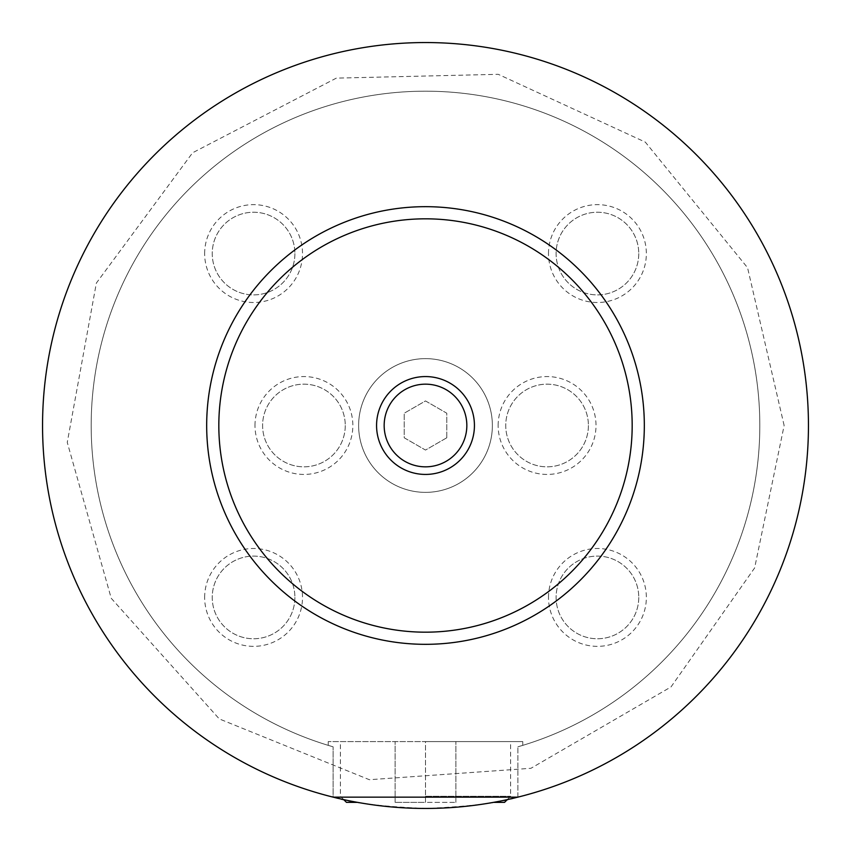 <?xml version="1.0" encoding="UTF-8"?>
<svg xmlns="http://www.w3.org/2000/svg" width="851" height="851" viewBox="0 0 851 851"><rect width="100%" height="100%" fill="white"/><g stroke="black" fill="none" stroke-linecap="round" stroke-linejoin="round"><path stroke-width="0.64" stroke-dasharray="4.25 3.19" d="M42.55 425.5A382.95 382.95 0 0 1 425.5 42.55A382.95 382.95 0 0 1 808.45 425.5A382.95 382.95 0 0 1 425.5 808.45A382.95 382.95 0 0 1 42.55 425.5A382.95 382.95 0 0 1 425.5 42.55A382.95 382.95 0 0 1 808.45 425.5A382.95 382.95 0 0 1 234.025 757.145A382.95 382.95 0 0 1 234.025 93.855A382.95 382.95 0 0 1 808.45 425.5A382.95 382.95 0 0 1 517.887 797.142L517.887 746.806L517.887 797.142C501.462 802.716 470.667 806.482 425.5 808.45C380.333 806.482 349.538 802.716 333.113 797.142L333.113 746.806L333.113 797.142A382.95 382.95 0 0 1 47.592 363.568A382.95 382.95 0 0 1 456.572 43.816A382.95 382.95 0 0 1 808.45 425.5A382.95 382.95 0 0 1 425.5 808.45A382.95 382.95 0 0 1 42.55 425.5M358.633 425.5A66.867 66.867 0 0 1 425.5 358.633A66.867 66.867 0 0 1 492.367 425.5A66.867 66.867 0 0 1 425.5 492.367A66.867 66.867 0 0 1 358.633 425.5A66.867 66.867 0 0 1 425.5 358.633A66.867 66.867 0 0 1 492.367 425.5A66.867 66.867 0 0 1 425.5 492.367A66.867 66.867 0 0 1 358.633 425.5M425.5 796.291L510.6 796.291L425.5 796.291M346.474 802.376L357.537 802.376M493.463 802.376L504.526 802.376M425.5 741.583L522.759 741.583L328.241 741.583L455.891 741.583L425.5 741.583L425.5 802.376L395.109 802.376L455.891 802.376L425.5 802.376L425.5 741.583M517.887 746.806L522.759 745.359L517.887 746.806A334.326 334.326 0 0 0 698.192 232.089A334.326 334.326 0 0 0 152.808 232.089A334.326 334.326 0 0 0 333.113 746.806L328.241 745.359L333.113 746.806A334.326 334.326 0 0 1 152.808 232.089A334.326 334.326 0 0 1 698.192 232.089A334.326 334.326 0 0 1 517.887 746.806M384.163 425.5A41.337 41.337 0 0 0 425.5 466.837A41.337 41.337 0 0 0 466.837 425.5A41.337 41.337 0 0 0 425.5 384.163A41.337 41.337 0 0 0 384.163 425.5M254.992 425.5A48.932 48.932 0 0 1 303.924 376.567A48.932 48.932 0 0 1 352.857 425.5A48.932 48.932 0 0 1 303.924 474.433A48.932 48.932 0 0 1 254.992 425.5M345.261 425.5A41.337 41.337 0 0 1 303.924 466.837A41.337 41.337 0 0 1 262.597 425.5A41.337 41.337 0 0 1 303.924 384.163A41.337 41.337 0 0 1 345.261 425.5A41.337 41.337 0 0 1 303.924 466.837A41.337 41.337 0 0 1 262.597 425.5A41.337 41.337 0 0 1 303.924 384.163A41.337 41.337 0 0 1 345.261 425.5M498.143 425.5A48.932 48.932 0 0 1 547.076 376.567A48.932 48.932 0 0 1 596.008 425.5A48.932 48.932 0 0 1 547.076 474.433A48.932 48.932 0 0 1 498.143 425.5M588.403 425.5A41.337 41.337 0 0 1 547.076 466.837A41.337 41.337 0 0 1 505.739 425.5A41.337 41.337 0 0 1 547.076 384.163A41.337 41.337 0 0 1 588.403 425.5A41.337 41.337 0 0 1 547.076 466.837A41.337 41.337 0 0 1 505.739 425.5A41.337 41.337 0 0 1 547.076 384.163A41.337 41.337 0 0 1 588.403 425.5M548.491 253.577A48.932 48.932 0 0 1 597.423 204.644A48.932 48.932 0 0 1 646.356 253.577A48.932 48.932 0 0 1 597.423 302.509A48.932 48.932 0 0 1 548.491 253.577M638.761 253.577A41.337 41.337 0 0 1 597.423 294.903A41.337 41.337 0 0 1 556.097 253.577A41.337 41.337 0 0 1 597.423 212.239A41.337 41.337 0 0 1 638.761 253.577A41.337 41.337 0 0 1 597.423 294.903A41.337 41.337 0 0 1 556.097 253.577A41.337 41.337 0 0 1 597.423 212.239A41.337 41.337 0 0 1 638.761 253.577M548.491 597.423A48.932 48.932 0 0 1 597.423 548.491A48.932 48.932 0 0 1 646.356 597.423A48.932 48.932 0 0 1 597.423 646.356A48.932 48.932 0 0 1 548.491 597.423M638.761 597.423A41.337 41.337 0 0 1 597.423 638.761A41.337 41.337 0 0 1 556.097 597.423A41.337 41.337 0 0 1 597.423 556.097A41.337 41.337 0 0 1 638.761 597.423A41.337 41.337 0 0 1 597.423 638.761A41.337 41.337 0 0 1 556.097 597.423A41.337 41.337 0 0 1 597.423 556.097A41.337 41.337 0 0 1 638.761 597.423M204.644 597.423A48.932 48.932 0 0 1 253.577 548.491A48.932 48.932 0 0 1 302.509 597.423A48.932 48.932 0 0 1 253.577 646.356A48.932 48.932 0 0 1 204.644 597.423M294.903 597.423A41.337 41.337 0 0 1 253.577 638.761A41.337 41.337 0 0 1 212.239 597.423A41.337 41.337 0 0 1 253.577 556.097A41.337 41.337 0 0 1 294.903 597.423A41.337 41.337 0 0 1 253.577 638.761A41.337 41.337 0 0 1 212.239 597.423A41.337 41.337 0 0 1 253.577 556.097A41.337 41.337 0 0 1 294.903 597.423M204.644 253.577A48.932 48.932 0 0 1 253.577 204.644A48.932 48.932 0 0 1 302.509 253.577A48.932 48.932 0 0 1 253.577 302.509A48.932 48.932 0 0 1 204.644 253.577M294.903 253.577A41.337 41.337 0 0 1 253.577 294.903A41.337 41.337 0 0 1 212.239 253.577A41.337 41.337 0 0 1 253.577 212.239A41.337 41.337 0 0 1 294.903 253.577A41.337 41.337 0 0 1 253.577 294.903A41.337 41.337 0 0 1 212.239 253.577A41.337 41.337 0 0 1 253.577 212.239A41.337 41.337 0 0 1 294.903 253.577M206.676 425.5A218.824 218.824 0 0 1 425.5 206.676A218.824 218.824 0 0 1 644.324 425.5A218.824 218.824 0 0 1 425.5 644.324A218.824 218.824 0 0 1 206.676 425.5M333.113 797.142A382.95 382.95 0 0 1 47.592 363.568A382.95 382.95 0 0 1 456.572 43.816A382.95 382.95 0 0 1 517.887 797.142M395.109 802.376L395.109 741.583L395.109 802.376M455.891 802.376L455.891 741.583L455.891 802.376M446.775 437.786L425.5 450.062L404.225 437.786L404.225 413.214L425.5 400.938L446.775 413.214L446.775 437.786L425.5 450.062L404.225 437.786L404.225 413.214L425.5 400.938L446.775 413.214L446.775 437.786M784.133 425.5L747.561 267.725L645.313 142.117L498.229 74.314L336.315 78.132L192.581 152.786L96.365 283.064L67.261 442.392L111.226 598.274L219.281 718.914L369.398 779.718L530.95 768.283L671.003 686.938L754.635 567.936L784.133 425.5M507.281 799.621L510.6 796.291L510.6 741.583M343.719 799.621L340.4 796.291L340.4 741.583M522.759 745.359L522.759 741.583M328.241 745.359L328.241 741.583"/><path stroke-width="1.28" d="M357.537 802.376L346.474 802.376L343.719 799.621M507.281 799.621L504.526 802.376L493.463 802.376M333.113 797.142L517.887 797.142M474.433 425.5A48.932 48.932 0 0 0 425.5 376.567A48.932 48.932 0 0 0 376.567 425.5A48.932 48.932 0 0 0 425.5 474.433A48.932 48.932 0 0 0 474.433 425.5M384.163 425.5A41.337 41.337 0 0 0 425.5 466.837A41.337 41.337 0 0 0 466.837 425.5A41.337 41.337 0 0 0 425.5 384.163A41.337 41.337 0 0 0 384.163 425.5M644.324 425.5A218.824 218.824 0 0 1 425.5 644.324A218.824 218.824 0 0 1 206.676 425.5A218.824 218.824 0 0 1 425.5 206.676A218.824 218.824 0 0 1 644.324 425.5M808.45 425.5A382.95 382.95 0 0 1 425.5 808.45A382.95 382.95 0 0 1 42.55 425.5A382.95 382.95 0 0 1 425.5 42.55A382.95 382.95 0 0 1 808.45 425.5M632.176 425.5A206.676 206.676 0 0 0 425.5 218.824A206.676 206.676 0 0 0 218.824 425.5A206.676 206.676 0 0 0 425.5 632.176A206.676 206.676 0 0 0 632.176 425.5"/></g></svg>
